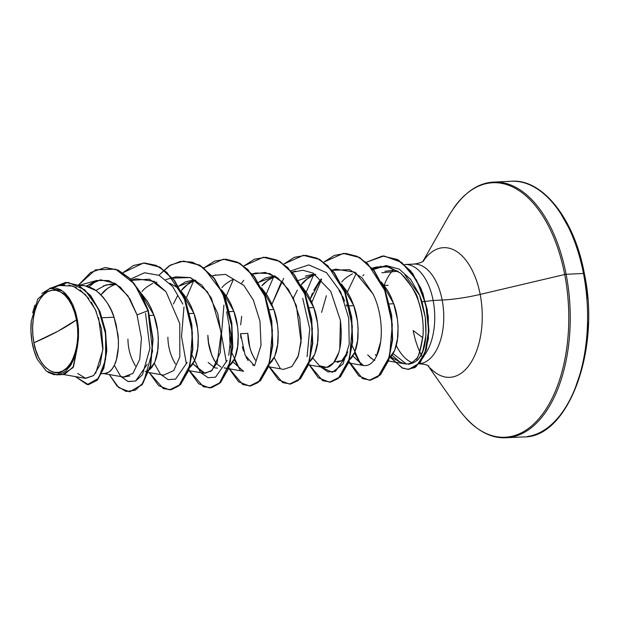 <?xml version="1.0" encoding="UTF-8"?>
<svg xmlns="http://www.w3.org/2000/svg" width="619" height="619" viewBox="0 0 619 619"><rect width="100%" height="100%" fill="white"/><g stroke="black" fill="none" stroke-linecap="round" stroke-linejoin="round"><path stroke-width="0.93" d="M33.929 342.81L58 331.196L76.485 319.853C81.282 339.475 73.421 367.206 62.829 370.905C52.94 378.255 36.885 363.423 33.929 342.81L35.825 350.308L38.463 357.078L41.744 362.858L45.551 367.431L49.721 370.611L54.101 372.282L58.526 372.383L62.829 370.905L66.837 367.903L70.388 363.5L73.367 357.859L75.642 351.197L77.135 343.769L77.785 335.869L77.568 327.791L76.485 319.853L74.59 312.355L71.951 305.585L68.67 299.805L64.863 295.232L60.693 292.052L56.314 290.381L51.888 290.28L47.586 291.758L43.585 294.76L40.026 299.163L37.047 304.803L34.772 311.465L33.279 318.893L32.629 326.793L32.846 334.871L33.929 342.81A41.233 22.539 87.2 0 1 47.586 291.758A41.233 22.539 87.2 0 1 76.485 319.853A255.957 54.271 -10.9 0 1 58 331.196A255.957 54.271 -10.9 0 1 33.929 342.81M583.469 273.459A127.978 69.962 87.2 0 1 527.334 436.542A127.978 69.962 -92.8 0 0 583.469 273.459L566.122 274.294A127.978 69.962 87.2 0 1 509.979 437.378A127.978 69.962 -92.8 0 0 566.122 274.294A1.919 0.41 169.1 0 0 564.698 274.503A127.413 69.653 87.2 0 1 544.813 410.923A127.413 69.653 87.2 0 1 466.602 418.978A127.413 69.653 -92.8 0 0 544.813 410.923A127.413 69.653 -92.8 0 0 564.698 274.503L480.174 294.412A64.925 35.492 87.2 0 1 470.045 363.926A64.925 35.492 87.2 0 1 430.197 368.034A64.925 35.492 87.2 0 0 470.045 363.926A64.925 35.492 87.2 0 0 480.174 294.412A51.191 10.856 -10.9 0 1 442.159 300.045A49.93 27.298 -92.8 0 0 412.533 264.22A49.93 27.298 -92.8 0 1 442.159 300.045L433.138 300.478A49.93 27.298 -92.8 0 0 404.633 264.53A49.93 27.298 87.2 0 1 433.138 300.478A49.93 27.298 87.2 0 1 424.348 355.345A49.93 27.298 -92.8 0 0 433.138 300.478L442.159 300.045A51.191 10.856 169.1 0 0 480.174 294.412L564.698 274.503A127.413 69.653 -92.8 0 0 453.526 208.34A127.413 69.653 87.2 0 1 564.698 274.503A1.919 0.41 -10.9 0 1 566.122 274.294A127.978 69.962 -92.8 0 0 490.171 182.458A127.978 69.962 87.2 0 1 566.122 274.294L583.469 273.459A127.978 69.962 -92.8 0 0 507.518 181.622A127.978 69.962 87.2 0 1 583.469 273.459A1.919 0.41 -10.9 0 1 584.367 273.621A1.919 0.41 169.1 0 0 583.469 273.459M422.591 357.465A64.925 35.492 87.2 0 1 413.167 330.561L422.854 337.765L413.167 330.561A64.925 35.492 87.2 0 0 422.591 357.465M423.535 260.7A64.925 35.492 87.2 0 1 480.174 294.412A64.925 35.492 87.2 0 0 423.535 260.7M390.744 356.838L399.781 361.929L392.067 355.229L399.781 361.929L391.069 357.07M384.964 271.3L393.421 270.186L397.143 270.913M404.942 274.898L419.713 295.425M408.277 364.251C425.152 361.79 427.45 339.684 425.268 317.083L422.026 301.793L433.138 300.478L422.026 301.793L425.268 317.083L425.98 335.289L422.885 350.617C420.556 356.196 418.514 359.585 416.757 360.792M384.159 285.39A49.93 27.298 87.2 0 1 393.227 270.17A49.93 27.298 -92.8 0 0 384.384 284.779M396.338 345.572A49.93 27.298 -92.8 0 0 411.883 362.548A49.93 27.298 -92.8 0 1 396.338 345.572M420.262 363.67A49.93 27.298 -92.8 0 0 442.159 300.045A49.93 27.298 -92.8 0 1 420.262 363.67M371.145 358.339L367.678 354.849C372.274 359.244 374.657 361.016 374.82 360.181M375.331 354.532L376.569 356.072M388.995 358.409L394.659 350.501L397.824 337.324C398.582 323.969 397.22 312.773 393.73 303.736L389.428 303.944L393.73 303.736L381.312 282.001L387.308 289.955L390.844 296.547L393.73 303.736L397.383 319.009L398.102 326.623L397.375 340.674L396.021 346.663L394.11 351.724L391.711 355.693L389.39 358.107M101.624 373.729L104.766 373.574L109.23 371.903C111.157 370.688 113.053 368.057 114.91 364.018C116.148 361.666 117.208 357.279 118.09 350.841C118.608 344.048 118.546 338.562 117.912 334.392L114.012 317.199L102.243 317.764L114.012 317.199C111.343 307.697 105.493 298.907 96.456 290.822L84.702 285.699L79.062 285.552M127.94 339.135C128.04 348.752 130.563 357.705 135.507 365.991M149.194 369.984L154.874 362.1L158.054 348.923C158.828 335.544 157.466 324.325 153.969 315.272L149.666 315.481L153.969 315.272L140.474 292.431L147.546 301.499L151.082 308.092L153.969 315.272L157.621 330.546L158.34 338.167L157.613 352.211L156.267 358.208L154.348 363.268L151.957 367.229L149.628 369.651M167.896 337.208C168.004 346.833 170.527 355.786 175.471 364.065M189.151 368.057L194.83 360.173L198.01 346.996C198.784 333.618 197.422 322.406 193.933 313.353L189.623 313.562L193.933 313.353L180.763 290.829M217.455 368.15L214.932 367.856L208.185 362.494M220.983 367.059L216.836 363.887L214.097 360.096L211.729 355.174L208.533 342.578L207.86 335.289C207.961 344.907 210.483 353.859 215.427 362.138L216.727 363.771M229.115 366.139L234.794 358.254L237.975 345.069C238.748 331.699 237.387 320.48 233.889 311.427L229.587 311.636L233.889 311.427L221.47 289.692L227.467 297.654L231.003 304.238L233.889 311.427L237.541 326.7L238.261 334.322L237.534 348.365L236.179 354.362L234.268 359.422L231.877 363.384L229.123 366.131M240.884 338.075L240.574 333.711L245.085 355.136L254.363 365.759L252.622 364.916M248.142 360.567L246.014 357.07M243.522 351.035L242.354 346.895M240.574 333.711L247.817 333.362C247.925 342.988 250.447 351.94 255.392 360.219L251.693 353.248L249.805 347.352L247.817 333.362M269.072 364.212L274.751 356.327L277.931 343.15C278.705 329.772 277.343 318.561 273.853 309.508L269.544 309.709L273.853 309.508L261.427 287.773L267.423 295.727L270.96 302.32L273.853 309.508L277.505 324.774L278.217 332.395L277.498 346.439L276.144 352.435L274.225 357.496L271.834 361.457L269.513 363.879M309.036 362.285L314.715 354.401L317.895 341.224C318.669 327.846 317.307 316.634 313.81 307.581L309.175 307.805L313.81 307.581L301.391 285.854L307.388 293.808L310.924 300.393L313.81 307.581L317.462 322.855L318.181 330.476L317.454 344.52L316.1 350.516L314.189 355.569L311.79 359.538L309.469 361.953M347.421 352.83L347.251 353.225M343.158 359.5L341.75 360.715L337.278 362.386M348.992 360.366L354.672 352.482L357.852 339.305C358.625 325.927 357.264 314.707 353.774 305.654L346.524 306.003L353.774 305.654L341.355 283.928L347.344 291.882L350.88 298.474L353.774 305.654L357.426 320.928L358.138 328.55L357.418 342.593L356.064 348.59L354.145 353.65L351.754 357.612L349.433 360.034M103.412 285.831L111.474 283.989L116.705 284.33L105.957 284.933L95.922 290.435M100.974 294.814L107.76 288.245L112.735 285.39L116.086 284.229L112.735 285.39C107.358 288.276 103.799 290.984 102.065 293.514L100.974 294.822M176.376 286.976L169.714 283.223M155.957 282.326L156.808 282.125M152.7 283.463C147.314 286.357 143.755 289.065 142.022 291.588M195.387 280.074L178.504 286.257L185.429 281.885L193.128 280.059M181.065 290.76L187.681 284.4L192.656 281.537L195.921 280.407L192.656 281.537C187.271 284.431 183.719 287.139 181.986 289.661M232.62 279.618C227.235 282.512 223.676 285.22 221.942 287.742M240.667 324.836L241.665 316.286M258.425 282.411L265.327 278.039L273.049 276.213L275.308 276.229L258.425 282.411M275.834 276.561L272.577 277.691C267.191 280.585 263.64 283.293 261.907 285.816L267.601 280.554L272.577 277.691L275.834 276.561M305.306 276.113L313.013 274.294L315.264 274.302L298.389 280.492M339.119 290.698L343.692 298.946M300.78 285.204L307.558 278.627L312.541 275.772L315.791 274.635L312.541 275.772C307.156 278.658 303.596 281.366 301.863 283.897L300.942 284.988M321.586 312.425L326.399 295.743M352.497 273.846C347.112 276.739 343.56 279.448 341.827 281.97M63.633 374.534L85.314 378.317L93.678 375.516L100.077 364.777L102.963 348.102L101.423 328.542L95.349 309.57L85.414 294.551L72.972 286.063L59.78 285.529L49.915 288.253L62.31 290.822L72.632 304.254L78.133 324.774L77.406 346.779L72.996 367.655L62.852 374.394M56.824 374.859L64.407 374.495L73.537 366.587L77.406 346.779L69.746 366.765L56.824 374.859L46.394 371.137L37.496 359.624L34.153 351.043L31.933 341.409L30.95 331.235L31.267 321.075L37.72 299.132L49.915 288.253M89.028 286.783L96.997 280.399L89.028 286.783M137.047 314.924L148.003 310.637L152.738 339.398L150.332 365.891L141.875 384.647L129.688 391.812L118.732 387.602L109.3 374.549L117.068 386.07L126.129 391.487L135.321 390.241L143.469 382.465L152.56 351.244L148.003 310.637L153.071 339.475L150.626 366.022L142.099 384.763L129.851 391.796L142.208 384.631L150.665 365.875L153.071 339.382L148.336 310.622L140.614 292.671L130.245 278.705L118.136 270.07L105.338 267.532L118.144 270.07L130.253 278.705L140.614 292.671L148.336 310.622L140.281 292.686L129.92 278.72L117.811 270.085L105.013 267.547L90.575 272.515L78.365 285.181L95.465 269.822L115.583 269.188L134.455 283.897L148.003 310.637L137.047 314.924L127.963 295.867L115.095 283.316L100.471 279.788L86.482 286.04L96.657 280.492L108.65 280.539L120.171 286.999L129.975 299L137.047 314.924L141.442 338.245L139.724 359.337L133.008 373.342L123.514 377.025M88.556 384.639L97.299 380.19L103.814 368.29L106.801 350.965L105.532 331.026L99.953 311.589L90.668 295.611L78.806 285.413L65.885 282.38L78.922 285.475L90.722 295.681L99.961 311.62L105.524 330.972L106.801 350.841L103.86 368.135L97.407 380.074L88.556 384.639M75.325 376.569L88.393 384.647L97.075 380.089L103.528 368.15L106.468 350.857L105.191 330.987L99.628 311.636L90.389 295.696L78.59 285.491L65.722 282.388L51.849 287.719L68.16 282.403L84.849 289.878L98.313 308.657L105.671 334.113L105.563 359.608L98.599 378.232L87.264 384.639L75.325 376.569M77.685 373.481L85.724 378.379L93.639 375.555M95.612 373.419L102.87 349.812L98.591 317.717M96.44 312.022L91.38 302.281M88.857 298.621L80.052 289.824M76.462 287.595L68.871 285.019M64.732 284.763L59.54 285.599M79.139 285.591L83.364 285.537L88.71 286.674L93.933 289.127L98.893 292.818L103.481 297.631L107.59 303.426L111.118 310.011L114.012 317.199L116.202 324.758L118.376 340.094L118.361 347.383L116.302 360.134L114.383 365.187L111.993 369.156L109.23 371.903L106.22 373.358L103.133 373.474M149.202 369.976L145.179 371.617M181.506 291.619L187.511 299.573L191.039 306.165L193.933 313.353L197.585 328.627L198.297 336.241L197.577 350.284L196.223 356.281L194.304 361.341L191.913 365.311L189.592 367.725M173.436 303.968L177.498 295.859M293.313 298.211L297.375 290.087M415.604 359.314C417.531 360.343 420.038 352.079 423.102 334.523C420.966 349.781 418.467 358.053 415.604 359.314C411.178 364.475 405.909 365.342 399.781 361.929L404.687 363.817L388.438 360.985M423.102 334.523C423.744 323.536 422.065 312.077 418.073 300.153C418.034 295.487 412.223 286.481 400.632 273.141L388.678 266.835L376.662 266.951L372.514 268.507L386.713 266.425L400.632 273.141C426.282 298.188 423.009 331.25 423.102 334.523M363.902 274.666L362.842 275.749M362.796 365.372C368.011 366.541 372.499 363.647 376.259 356.691C372.499 363.647 368.011 366.541 362.796 365.372L352.861 356.018L363.492 365.519L348.482 362.904M380.615 341.905L376.259 356.691C383.587 343.313 383.238 314.707 373.048 293.955L354.997 272.236L335.722 269.141L332.271 270.093M321.176 278.89L310.251 298.992L312.456 293.158M338.732 352.575L333.602 362.804L326.786 367.4L319.45 365.752L312.812 358.076L319.427 365.736M308.517 364.831L323.528 367.446L327.049 367.338C331.072 367.16 344.737 357.171 340.365 320.108M268.561 366.75L283.564 369.373L291.959 366.525L298.428 355.546L301.345 338.407L299.728 318.143L293.383 298.358L282.96 282.558L269.814 273.567L255.802 272.987L252.529 274.155L265.149 272.406L277.591 277.769L288.408 289.452L296.385 305.74L301.105 342.23L297.871 357.093L291.835 366.634M232.891 361.922L243.607 371.292L224.179 367.903M213.269 275.78L212.572 276.074M192.935 363.848L203.651 373.218L211.033 371.222L217.13 362.912L221.238 332.596L211.412 298.141L201.84 285.181L190.319 277.567L175.889 276.84L172.361 278.109L190.319 277.567L207.38 291.696L217.726 313.462L221.409 335.274L220.279 352.613L212.131 370.294L205.021 373.35L192.935 363.848M148.676 372.522L163.695 375.137L173.722 370.557L179.835 356.823L179.789 323.598L165.985 291.711L154.348 281.359L135.925 278.759L131.785 280.314L149.543 279.2L165.985 291.711M103.953 373.613L123.73 377.064L129.804 375.934M384.275 285.537L388.121 285.266M393.088 353.642L406.435 363.98M381.165 266.17L373.358 269.544L386.179 265.528L399.162 269.072L410.707 279.448L419.504 294.907L425.268 317.083M352.296 345.882L360.9 364.676L354.447 352.992M321.609 279.308L311.837 302.443L321.609 279.308M347.035 354.718L335.413 371.408L327.993 371.926L320.766 366.966L332.326 372.305L342.972 364.057L349.224 344.334L348.706 318.12L340.736 292.029L326.515 272.662L308.788 264.909L291.209 270.751M283.695 278.38L271.873 304.362L281.653 281.227M274.171 357.612L280.09 368.05M229.162 326.228L229.959 342.787L229.162 326.228M230.585 346.648L231.955 352.722M232.179 353.526L240.133 369.984L234.214 359.531M192.223 355.453L200.169 371.895M154.293 363.384L160.205 373.822M114.329 365.303L120.473 376.019L127.909 381.459L135.584 381.041L142.432 374.82L149.96 348.296L145.504 313.222M143.662 263.013L159.826 267.037L174.388 280.221L185.499 300.524L191.851 324.813L192.849 349.356L188.725 370.363L180.493 384.6L169.799 389.877M183.642 261.086L199.805 265.125L214.36 278.318L225.471 298.621L231.816 322.909L232.806 347.437L228.682 368.444L220.449 382.681L209.918 387.943L220.565 382.565L228.736 368.29L232.814 347.313L231.808 322.847L225.478 298.637L214.414 278.38L199.914 265.187L183.642 261.086M223.591 259.168L239.746 263.199L254.308 276.376L265.419 296.671L271.772 320.959L272.77 345.495L268.646 366.502L260.421 380.747L249.898 386.024L260.529 380.631L268.7 366.347L272.778 345.371L271.764 320.905L265.427 296.694L254.363 276.445L239.863 263.261L223.591 259.168M268.793 366.092L282.728 382.643L290.644 384.012L298.226 380.515L309.601 360.39L312.402 328.341L304.741 293.986L287.858 267.64L277.119 260.119L265.737 257.241L254.432 259.222L243.94 265.93L263.369 257.249L279.471 261.342L293.979 274.526L305.051 294.768L311.388 318.978L312.409 343.444L308.332 364.429L300.169 378.72L289.53 384.113L300.501 378.704L308.664 364.413L312.742 343.429L311.721 318.963L305.384 294.752L294.311 274.511L279.803 261.326L263.539 257.241L279.695 261.264L294.257 274.441L305.376 294.737L311.728 319.017L312.734 343.56L308.61 364.568L300.385 378.82L289.692 384.105M303.511 255.314L319.667 259.346L334.229 272.53L345.34 292.833L351.693 317.121L352.691 341.665L348.567 362.672L340.326 376.909L329.633 382.186L340.442 376.793L348.621 362.517L352.698 341.533L351.685 317.067L345.348 292.857L334.283 272.6L319.783 259.407L303.341 255.322L319.443 259.423L333.951 272.615L345.015 292.872L351.352 317.083L352.366 341.549L348.288 362.533L340.11 376.809L329.47 382.194L318.29 377.783L308.749 364.173L322.685 380.724L330.608 382.085L338.183 378.596L349.557 358.471L352.358 326.414L344.698 292.06L327.815 265.721L317.083 258.2L305.693 255.314L294.396 257.303L283.904 264.004L303.341 255.322M343.483 253.395L359.639 257.434L374.201 270.619L385.312 290.922L391.657 315.21L392.647 339.746L388.523 360.745L380.29 374.982L369.767 380.252L380.406 374.866L388.577 360.591L392.655 339.622L391.649 315.156L385.32 290.945L374.255 270.689L359.755 257.496L343.483 253.395M408.973 369.334L420.139 362.873L426.298 349.65L428.944 331.041L427.265 309.67L421.067 288.632L410.815 271.037L397.56 259.539L382.666 255.972L398.543 260.104L412.579 273.35L422.893 293.298L428.278 316.441L428.387 338.833L423.752 356.714L415.063 367.524L407.565 369.311L401.948 367.74L390.427 357.171M122.972 272.716L143.5 263.021L159.601 267.122L174.109 280.306L185.174 300.563L191.511 324.774L192.524 349.24L188.447 370.224L180.268 384.5L169.629 389.885L158.681 385.676L149.264 372.623L163.377 388.662L171.324 389.691L178.876 385.838L190.018 365.048L192.408 332.596L184.261 298.281L166.96 272.476L156.096 265.381L144.653 262.99L133.371 265.497L122.972 272.716M188.872 369.945L203.342 386.736L211.52 387.718L219.265 383.525L230.407 361.38L232.055 327.428L222.523 292.539L203.69 267.895L192.215 262.108L180.392 261.419L169.033 265.915L158.905 275.223L170.465 265.04L183.479 261.094L199.581 265.203L214.081 278.403L225.146 298.652L231.475 322.863L232.481 347.329L228.403 368.305L220.232 382.581L209.586 387.958L198.645 383.749L189.221 370.704M228.829 368.019L242.764 384.569L250.687 385.931L258.262 382.441L269.636 362.316L272.437 330.26L264.777 295.905L247.894 269.567L237.162 262.046L225.773 259.16L214.476 261.148L203.984 267.849L223.428 259.175L239.53 263.276L254.03 276.461L265.094 296.71L271.432 320.921L272.445 345.387L268.367 366.363L260.197 380.646L249.565 386.039L238.609 381.83L229.185 368.777M289.53 384.113L278.573 379.911L269.141 366.85M306.243 292.029L313.392 275.416M348.992 361.411L362.579 378.619L370.495 380.174L378.085 376.716L389.49 356.645L392.33 324.588L384.685 290.203L367.802 263.826L357.062 256.289L345.673 253.395L334.361 255.376L323.861 262.085L343.321 253.403L359.422 257.512L373.915 270.704L384.987 290.961L391.316 315.172L392.322 339.638L388.245 360.606L380.074 374.882L369.427 380.267L358.796 375.934L349.766 363.129M366.402 262.232L382.503 255.98L397.228 259.554L410.482 271.052L420.734 288.647L426.932 309.686L428.611 331.057L425.965 349.665L419.806 362.889L408.803 369.35L402.76 368.259L390.225 357.372L402.482 368.143L408.424 369.357L416.208 366.549L425.005 352.729L428.627 330.531L425.826 304.378L416.425 279.865L401.646 262.394L383.927 255.957L366.402 262.232M169.629 389.885L180.601 384.484L188.78 370.208L192.857 349.224L191.844 324.758L185.507 300.548L174.442 280.291L159.934 267.106L143.5 263.021M214.414 275.354L225.509 274.379L243.909 285.475L253.349 300.114L259.98 321.184L261.025 345.317L254.757 365.202M292.493 272.228L302.753 270.263L313.09 273.08L330.794 291.472L340.396 320.363L339.769 348.698M313.787 290.257L319.52 280.91M332.449 270.302L349.503 269.636L361.976 277.784L373.048 293.955L374.131 296.331M381.265 328.109L381.319 332.852M356.374 273.118L347.398 291.967M274.41 275.695L274.124 276.167M273.428 277.343L266.286 293.955M233.471 279.27L226.322 295.874M223.923 305.02L221.486 334.531L226.206 361.334M193.507 281.188L186.365 297.801M183.967 306.947L181.529 336.457L186.242 363.252M147.237 364.336L135.607 381.025L128.195 381.544L120.968 376.584M130.594 279.061L144.552 272.762L159.199 275.37L172.554 286.427L182.845 304.091M187.193 362.409L175.572 379.099L168.151 379.625L160.932 374.657M227.165 360.467L215.536 377.18L208.116 377.698L200.889 372.739M241.689 283.154L243.731 280.299M302.73 298.335L309.732 328.851L307.078 356.645M422.026 301.793L419.504 294.907M398.087 271.215L381.822 272.755M334.283 361.914L341.796 360.684L347.824 351.847M346.524 306.003L346.114 304.834M228.759 355.283L231.026 335.057L226.647 311.775M427.899 365.581L458.153 408.555C473.264 428.959 489.289 438.693 506.226 437.749L523.581 436.913C567.886 438.291 601.018 350.369 584.367 273.629A1.919 0.41 -10.9 0 1 584.088 273.915L578.293 250.989M570.223 230.291L560.18 212.619M574.54 390.094L581.504 369.729L586.069 347.035L588.05 322.878M587.385 298.188L584.088 273.915M32.629 312.734L34.912 305.144M41.79 293.499L50.812 288.036L55.671 287.959L60.507 289.692L65.096 293.151L69.266 298.226L72.825 304.672L75.626 312.231L77.553 320.619L78.512 329.393L78.458 338.26L77.406 346.779L74.876 356.722L70.968 364.962L65.954 370.943L60.19 374.247L54.07 374.696L47.98 372.267M37.496 359.624A44.328 24.234 87.2 0 1 31.267 321.075M404.973 264.506L413.995 264.073C423.798 262.696 424.177 260.011 423.706 260.831M224.225 367.825L224.643 367.802M78.806 285.413L96.657 280.492M131.483 279.989L135.925 278.759M165.784 279.618L175.889 276.84M188.64 370.595L203.651 373.218M212.394 275.865L215.845 274.913M252.351 273.938L255.802 272.987M292.315 272.02L295.766 271.068M372.236 268.174L376.662 266.951M342.686 296.4L344.675 301.174M418.8 363.817C428.688 364.251 429.323 366.881 428.774 366.108M422.885 261.442L448.876 215.76C461.967 193.987 476.986 182.767 493.923 182.087L511.271 181.251C542.244 178.527 574.463 218.662 584.367 273.629"/></g></svg>

